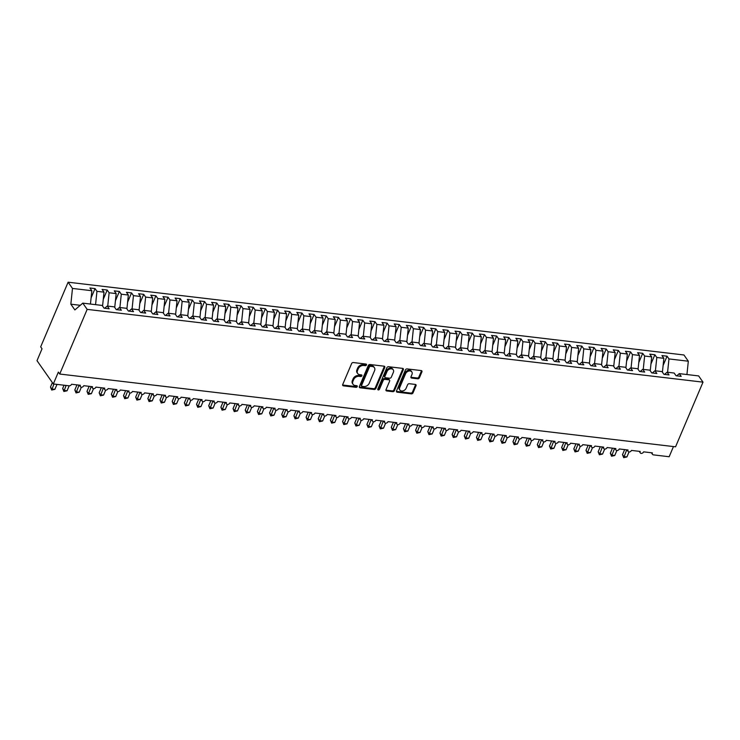 <?xml version="1.0" encoding="UTF-8"?>
<svg xmlns="http://www.w3.org/2000/svg" width="740" height="740" viewBox="0 0 740 740"><rect width="100%" height="100%" fill="white"/><g stroke="black" fill="none" stroke-linecap="round" stroke-linejoin="round"><path stroke-width="1.11" d="M366.485 364.959A0.981 0.731 145 0 0 365.995 364.052L353.304 362.545A1.397 1.045 145 0 0 351.611 363.571L342.713 384.532A1.397 1.045 145 0 0 343.416 385.836L356.107 387.335A0.981 0.731 145 0 0 356.8 385.707L355.154 385.512A4.477 3.339 145 0 1 353.072 384.356A4.477 3.339 145 0 1 352.915 381.331L353.655 379.592A4.477 3.339 145 0 1 359.067 376.318L360.704 376.512A0.981 0.731 145 0 0 361.397 374.875L359.751 374.68A4.477 3.339 145 0 1 357.67 373.524A4.477 3.339 145 0 1 357.513 370.509L358.253 368.761A4.477 3.339 145 0 1 363.654 365.486L365.301 365.68A0.981 0.731 145 0 0 366.485 364.959M357.67 373.524L357.124 372.747A4.477 3.339 145 0 1 356.967 369.732L357.707 367.983A4.477 3.339 145 0 1 363.118 364.709L364.755 364.903A0.981 0.731 145 0 0 365.986 364.043M342.62 385.004A1.397 1.045 145 0 0 342.87 385.059L355.561 386.558A0.981 0.731 145 0 0 356.791 385.707M353.072 384.356L352.527 383.579A4.477 3.339 145 0 1 352.37 380.564L353.11 378.815A4.477 3.339 145 0 1 358.521 375.541L360.158 375.735A0.981 0.731 145 0 0 361.388 374.875M417.73 378.788A1.397 1.045 145 0 0 419.423 377.761L421.92 371.878A1.397 1.045 145 0 0 421.217 370.574L407.12 368.909A1.397 1.045 145 0 0 405.428 369.935L396.529 390.896A1.397 1.045 145 0 0 397.232 392.2L411.329 393.865A1.397 1.045 145 0 0 413.022 392.838L416.037 385.734A1.397 1.045 145 0 0 415.334 384.43L409.303 383.718A1.397 1.045 145 0 0 407.611 384.745L406.112 388.269A3.746 2.794 145 0 1 403.078 390.868A3.746 2.794 145 0 1 399.859 390.036A3.746 2.794 145 0 1 399.72 387.51L405.585 373.709A3.746 2.794 145 0 1 408.619 371.11A3.746 2.794 145 0 1 411.838 371.943A3.746 2.794 145 0 1 411.976 374.468L410.996 376.762A1.397 1.045 145 0 0 411.699 378.075L417.73 378.788L417.184 378.011A1.397 1.045 145 0 0 418.877 376.984L421.375 371.101A1.397 1.045 145 0 0 421.467 370.638M87.163 309.375L703 382.154L698.634 375.92L679.283 373.635L681.198 376.373L676.092 375.772L674.168 373.034L667.11 372.202L669.034 374.93L663.919 374.329L662.004 371.591L654.937 370.759L656.861 373.496L651.746 372.895L649.831 370.157L642.773 369.325L644.688 372.063L639.573 371.452L637.658 368.714L630.6 367.882L632.515 370.62L627.409 370.019L625.485 367.281L618.427 366.448L620.351 369.186L615.236 368.575L613.321 365.838L606.254 365.005L608.178 367.743L603.063 367.142L601.148 364.404L594.091 363.571L596.005 366.309L590.89 365.699L588.975 362.961L581.918 362.128L583.832 364.866L578.726 364.265L576.802 361.527L569.745 360.695L571.668 363.433L566.553 362.822L564.639 360.084L557.572 359.252L559.495 361.99L554.38 361.388L552.466 358.65L545.408 357.818L547.323 360.556L542.207 359.945L540.293 357.207L533.235 356.375L535.149 359.113L530.043 358.512L528.12 355.774L521.062 354.941L522.986 357.679L517.87 357.069L515.956 354.331L508.889 353.498L510.813 356.236L505.698 355.635L503.783 352.897L496.725 352.064L498.64 354.802L493.524 354.192L491.61 351.454L484.552 350.621L486.467 353.359L481.361 352.758L479.437 350.02L472.379 349.188L474.303 351.925L469.188 351.315L467.273 348.577L460.206 347.745L462.13 350.483L457.015 349.881L455.1 347.143L448.042 346.311L449.957 349.049L444.842 348.438L442.927 345.7L435.869 344.868L437.784 347.606L432.678 347.005L430.754 344.267L423.696 343.434L425.62 346.172L420.505 345.562L418.59 342.824L411.523 341.991L413.447 344.729L408.332 344.128L406.417 341.39L399.36 340.557L401.274 343.295L396.159 342.685L394.244 339.947L387.187 339.114L389.101 341.852L383.995 341.251L382.071 338.513L375.014 337.68L376.938 340.418L371.822 339.808L369.907 337.079L362.841 336.238L364.764 338.976L359.649 338.374L357.735 335.636L350.677 334.804L352.591 337.542L347.476 336.931L345.562 334.203L338.504 333.361L340.418 336.099L335.312 335.498L333.389 332.76L326.331 331.927L328.255 334.665L323.139 334.055L321.225 331.326L314.158 330.484L316.082 333.222L310.966 332.621L309.052 329.883L301.994 329.05L303.909 331.788L298.793 331.178L296.879 328.449L289.821 327.607L291.736 330.345L286.63 329.744L284.706 327.006L277.648 326.174L279.572 328.911L274.457 328.301L272.542 325.572L265.475 324.731L267.399 327.469L262.284 326.867L260.369 324.129L253.311 323.297L255.226 326.035L250.111 325.424L248.196 322.696L241.138 321.854L243.053 324.592L237.947 323.99L236.023 321.252L228.965 320.42L230.889 323.158L225.774 322.548L223.859 319.819L216.802 318.977L218.716 321.715L213.601 321.114L211.686 318.376L204.629 317.543L206.543 320.281L201.428 319.671L199.513 316.942L192.456 316.1L194.37 318.838L189.264 318.237L187.34 315.499L180.283 314.667L182.207 317.404L177.091 316.794L175.177 314.065L168.119 313.224L170.034 315.962L164.918 315.36L163.004 312.622L155.946 311.79L157.861 314.528L152.745 313.917L150.831 311.189L143.773 310.347L145.688 313.085L140.582 312.483L138.657 309.746L131.6 308.913L133.524 311.651L128.409 311.05L126.494 308.312L119.436 307.47L121.351 310.208L116.236 309.607L114.321 306.869L107.263 306.036L109.178 308.774L104.062 308.173L102.148 305.435L82.797 303.141L87.163 309.375L59.718 374.033L58.358 372.091L53.326 383.958L69.024 385.808A2.137 1.6 145 0 0 71.604 384.245L80.364 385.281A2.137 1.6 -35 0 0 80.438 386.724A2.137 1.6 -35 0 0 81.317 387.261A2.137 1.6 145 0 0 83.777 385.688L92.537 386.724A2.137 1.6 -35 0 0 92.611 388.167A2.137 1.6 -35 0 0 93.49 388.694A2.137 1.6 145 0 0 95.941 387.122L104.71 388.158A2.137 1.6 -35 0 0 104.784 389.601A2.137 1.6 -35 0 0 105.654 390.137A2.137 1.6 145 0 0 108.114 388.565L116.883 389.601A2.137 1.6 -35 0 0 116.957 391.044A2.137 1.6 -35 0 0 117.826 391.571A2.137 1.6 145 0 0 120.287 389.999L129.047 391.035A2.137 1.6 -35 0 0 129.121 392.478A2.137 1.6 -35 0 0 130 393.014A2.137 1.6 145 0 0 132.46 391.442L141.22 392.478A2.137 1.6 -35 0 0 141.294 393.921A2.137 1.6 -35 0 0 142.172 394.448A2.137 1.6 145 0 0 144.624 392.875L153.393 393.911A2.137 1.6 -35 0 0 153.467 395.354A2.137 1.6 -35 0 0 154.336 395.891A2.137 1.6 145 0 0 156.797 394.318L165.566 395.354A2.137 1.6 -35 0 0 165.64 396.797A2.137 1.6 -35 0 0 166.509 397.325A2.137 1.6 145 0 0 168.97 395.752L177.73 396.788A2.137 1.6 -35 0 0 177.804 398.231A2.137 1.6 -35 0 0 178.682 398.768A2.137 1.6 145 0 0 181.143 397.195L189.903 398.231A2.137 1.6 -35 0 0 189.977 399.674A2.137 1.6 -35 0 0 190.855 400.201A2.137 1.6 145 0 0 193.306 398.629L202.076 399.665A2.137 1.6 -35 0 0 202.149 401.108A2.137 1.6 -35 0 0 203.019 401.644A2.137 1.6 145 0 0 205.48 400.072L214.249 401.108A2.137 1.6 -35 0 0 214.322 402.551A2.137 1.6 -35 0 0 215.192 403.078A2.137 1.6 145 0 0 217.653 401.506L226.412 402.542A2.137 1.6 -35 0 0 226.486 403.985A2.137 1.6 -35 0 0 227.365 404.521A2.137 1.6 145 0 0 229.826 402.949L238.585 403.985A2.137 1.6 -35 0 0 238.659 405.428A2.137 1.6 -35 0 0 239.538 405.955A2.137 1.6 145 0 0 241.989 404.382L250.758 405.418A2.137 1.6 -35 0 0 250.832 406.861A2.137 1.6 -35 0 0 251.702 407.398A2.137 1.6 145 0 0 254.162 405.825L262.922 406.861A2.137 1.6 -35 0 0 263.005 408.304A2.137 1.6 -35 0 0 263.875 408.832A2.137 1.6 145 0 0 266.335 407.259L275.095 408.295A2.137 1.6 -35 0 0 275.169 409.738A2.137 1.6 -35 0 0 276.048 410.275A2.137 1.6 145 0 0 278.508 408.702L287.268 409.738A2.137 1.6 -35 0 0 287.342 411.181A2.137 1.6 -35 0 0 288.221 411.708A2.137 1.6 145 0 0 290.672 410.136L299.441 411.172A2.137 1.6 -35 0 0 299.515 412.615A2.137 1.6 -35 0 0 300.385 413.151A2.137 1.6 145 0 0 302.845 411.579L311.605 412.615A2.137 1.6 -35 0 0 311.688 414.058A2.137 1.6 -35 0 0 312.558 414.585A2.137 1.6 145 0 0 315.018 413.013L323.778 414.049A2.137 1.6 -35 0 0 323.852 415.492A2.137 1.6 -35 0 0 324.731 416.028A2.137 1.6 145 0 0 327.191 414.456L335.951 415.492A2.137 1.6 -35 0 0 336.025 416.925A2.137 1.6 -35 0 0 336.904 417.462A2.137 1.6 145 0 0 339.355 415.889L348.124 416.925A2.137 1.6 -35 0 0 348.198 418.368A2.137 1.6 -35 0 0 349.067 418.905A2.137 1.6 145 0 0 351.528 417.332L360.288 418.368A2.137 1.6 -35 0 0 360.371 419.802A2.137 1.6 -35 0 0 361.24 420.339A2.137 1.6 145 0 0 363.701 418.766L372.461 419.802A2.137 1.6 -35 0 0 372.535 421.245A2.137 1.6 -35 0 0 373.413 421.782A2.137 1.6 145 0 0 375.874 420.209L384.634 421.245A2.137 1.6 -35 0 0 384.707 422.679A2.137 1.6 -35 0 0 385.586 423.215A2.137 1.6 145 0 0 388.038 421.643L396.807 422.679A2.137 1.6 -35 0 0 396.881 424.122A2.137 1.6 -35 0 0 397.75 424.658A2.137 1.6 145 0 0 400.211 423.086L408.97 424.122A2.137 1.6 -35 0 0 409.054 425.555A2.137 1.6 -35 0 0 409.923 426.092A2.137 1.6 145 0 0 412.384 424.519L421.143 425.555A2.137 1.6 -35 0 0 421.217 426.999A2.137 1.6 -35 0 0 422.096 427.535A2.137 1.6 145 0 0 424.557 425.963L433.316 426.989A2.137 1.6 -35 0 0 433.39 428.432A2.137 1.6 -35 0 0 434.269 428.969A2.137 1.6 145 0 0 436.72 427.396L445.489 428.432A2.137 1.6 -35 0 0 445.563 429.875A2.137 1.6 -35 0 0 446.433 430.412A2.137 1.6 145 0 0 448.893 428.839L457.653 429.866A2.137 1.6 -35 0 0 457.736 431.309A2.137 1.6 -35 0 0 458.606 431.846A2.137 1.6 145 0 0 461.066 430.273L469.826 431.309A2.137 1.6 -35 0 0 469.9 432.752A2.137 1.6 -35 0 0 470.779 433.289A2.137 1.6 145 0 0 473.239 431.716L481.999 432.743A2.137 1.6 -35 0 0 482.073 434.186A2.137 1.6 -35 0 0 482.952 434.722A2.137 1.6 145 0 0 485.403 433.15L494.172 434.186A2.137 1.6 -35 0 0 494.246 435.629A2.137 1.6 -35 0 0 495.115 436.165A2.137 1.6 145 0 0 497.576 434.584L506.336 435.62A2.137 1.6 -35 0 0 506.419 437.062A2.137 1.6 -35 0 0 507.288 437.599A2.137 1.6 145 0 0 509.749 436.026L518.509 437.062A2.137 1.6 -35 0 0 518.583 438.506A2.137 1.6 -35 0 0 519.462 439.042A2.137 1.6 145 0 0 521.922 437.46L530.682 438.496A2.137 1.6 -35 0 0 530.756 439.939A2.137 1.6 -35 0 0 531.635 440.476A2.137 1.6 145 0 0 534.086 438.903L542.855 439.939A2.137 1.6 -35 0 0 542.929 441.382A2.137 1.6 -35 0 0 543.798 441.919A2.137 1.6 145 0 0 546.259 440.337L555.019 441.373A2.137 1.6 -35 0 0 555.102 442.816A2.137 1.6 -35 0 0 555.971 443.353A2.137 1.6 145 0 0 558.432 441.78L567.192 442.816A2.137 1.6 -35 0 0 567.265 444.259A2.137 1.6 -35 0 0 568.144 444.796A2.137 1.6 145 0 0 570.605 443.214L579.365 444.25A2.137 1.6 -35 0 0 579.438 445.693A2.137 1.6 -35 0 0 580.317 446.229A2.137 1.6 145 0 0 582.769 444.657L591.538 445.693A2.137 1.6 -35 0 0 591.612 447.136A2.137 1.6 -35 0 0 592.481 447.672A2.137 1.6 145 0 0 594.942 446.091L603.701 447.127A2.137 1.6 -35 0 0 603.785 448.57A2.137 1.6 -35 0 0 604.654 449.106A2.137 1.6 145 0 0 607.115 447.534L615.874 448.57A2.137 1.6 -35 0 0 615.948 450.013A2.137 1.6 -35 0 0 616.827 450.549A2.137 1.6 145 0 0 619.288 448.967L628.047 450.003A2.137 1.6 -35 0 0 628.121 451.446A2.137 1.6 -35 0 0 629 451.983A2.137 1.6 145 0 0 631.451 450.41L640.22 451.446A2.137 1.6 -35 0 0 640.294 452.889A2.137 1.6 -35 0 0 641.164 453.426A2.137 1.6 145 0 0 643.624 451.844L652.384 452.88A2.137 1.6 -35 0 0 652.467 454.323A2.137 1.6 -35 0 0 653.457 454.878L669.154 456.737L673.474 446.562M703 382.154L675.555 446.812L59.718 374.033M384.763 367.493A1.397 1.045 145 0 0 384.06 366.18L369.963 364.515A1.397 1.045 145 0 0 368.279 365.542L359.381 386.502A1.397 1.045 145 0 0 360.084 387.806L374.172 389.471A1.397 1.045 145 0 0 375.865 388.454L384.763 367.493L384.217 366.716A1.397 1.045 145 0 0 384.319 366.245M388.546 366.716L402.643 368.381A1.397 1.045 145 0 1 403.337 369.686L394.439 390.646A1.397 1.045 145 0 1 392.755 391.673L386.724 390.961A1.397 1.045 145 0 1 386.021 389.647L389.629 381.146A1.397 1.045 145 0 0 388.925 379.842L384.93 379.37A1.397 1.045 145 0 0 383.237 380.397L379.481 389.24A0.981 0.731 145 0 1 377.807 389.046L386.854 367.734A1.397 1.045 145 0 1 388.546 366.716M663.114 365.468L667.055 356.19L661.939 355.589L663.863 358.317L656.805 357.485L655.409 370.814M662.411 372.183L663.863 358.317M650.941 364.025L654.882 354.747L649.776 354.146L651.69 356.884L644.633 356.051L643.245 369.38M650.247 370.749L651.69 356.884M638.777 362.591L642.709 353.313L637.602 352.712L639.517 355.44L632.46 354.608L631.072 367.937M638.074 369.306L639.517 355.44M626.604 361.148L630.545 351.87L625.429 351.269L627.344 354.007L620.287 353.174L618.899 366.504M625.901 367.873L627.344 354.007M614.431 359.714L618.372 350.436L613.257 349.835L615.18 352.564L608.123 351.731L606.726 365.061M613.728 366.43L615.18 352.564M602.258 358.271L606.199 348.993L601.093 348.392L603.008 351.13L595.95 350.298L594.562 363.627M601.565 364.996L603.008 351.13M590.095 356.837L594.026 347.56L588.92 346.958L590.835 349.687L583.777 348.855L582.389 362.184M589.391 363.553L590.835 349.687M577.922 355.404L581.862 346.117L576.747 345.515L578.662 348.253L571.604 347.421L570.216 360.75M577.219 362.119L578.662 348.253M565.749 353.961L569.689 344.683L564.574 344.082L566.498 346.81L559.44 345.978L558.043 359.307M565.046 360.676L566.498 346.81M553.576 352.527L557.516 343.24L552.41 342.639L554.325 345.377L547.267 344.544L545.88 357.873M552.882 359.242L554.325 345.377M541.412 351.084L545.343 341.806L540.237 341.205L542.152 343.934L535.094 343.101L533.707 356.43M540.709 357.799L542.152 343.934M529.239 349.65L533.179 340.363L528.064 339.762L529.979 342.5L522.921 341.667L521.534 354.996M528.536 356.365L529.979 342.5M517.066 348.207L521.006 338.929L515.891 338.328L517.815 341.057L510.757 340.224L509.361 353.554M516.363 354.923L517.815 341.057M504.893 346.773L508.833 337.486L503.727 336.885L505.642 339.623L498.584 338.791L497.197 352.12M504.199 353.489L505.642 339.623M492.729 345.33L496.66 336.053L491.554 335.451L493.469 338.18L486.411 337.348L485.024 350.677M492.026 352.046L493.469 338.18M480.556 343.897L484.497 334.61L479.381 334.008L481.296 336.746L474.238 335.914L472.851 349.243M479.853 350.612L481.296 336.746M468.383 342.454L472.324 333.176L467.208 332.575L469.132 335.312L462.075 334.471L460.678 347.8M467.68 349.169L469.132 335.312M456.21 341.02L460.151 331.733L455.045 331.132L456.959 333.87L449.901 333.037L448.514 346.366M455.516 347.735L456.959 333.87M444.046 339.577L447.978 330.299L442.871 329.698L444.786 332.436L437.729 331.594L436.341 344.923M443.343 346.302L444.786 332.436M431.873 338.143L435.814 328.856L430.699 328.255L432.613 330.993L425.555 330.16L424.168 343.49M431.17 344.858L432.613 330.993M419.7 336.7L423.641 327.422L418.526 326.821L420.45 329.559L413.392 328.717L411.995 342.046M418.997 343.425L420.45 329.559M407.527 335.266L411.468 325.979L406.362 325.378L408.276 328.116L401.219 327.284L399.831 340.613M406.834 341.982L408.276 328.116M395.364 333.823L399.295 324.546L394.189 323.944L396.104 326.682L389.046 325.841L387.658 339.17M394.661 340.548L396.104 326.682M383.19 332.389L387.131 323.112L382.016 322.501L383.93 325.239L376.873 324.407L375.485 337.736M382.488 339.105L383.93 325.239M371.018 330.947L374.958 321.669L369.843 321.068L371.767 323.805L364.709 322.964L363.312 336.293M370.315 337.671L371.767 323.805M358.845 329.513L362.785 320.235L357.679 319.625L359.594 322.363L352.536 321.53L351.149 334.859M358.151 336.228L359.594 322.363M346.681 328.07L350.621 318.792L345.506 318.191L347.421 320.929L340.363 320.087L338.976 333.416M345.978 334.795L347.421 320.929M334.508 326.636L338.448 317.358L333.333 316.748L335.248 319.486L328.19 318.653L326.803 331.983M333.805 333.351L335.248 319.486M322.335 325.193L326.275 315.915L321.16 315.314L323.084 318.052L316.026 317.21L314.63 330.539M321.632 331.918L323.084 318.052M310.162 323.759L314.102 314.482L308.996 313.871L310.911 316.609L303.853 315.776L302.466 329.106M309.468 330.475L310.911 316.609M297.998 322.316L301.939 313.039L296.823 312.437L298.738 315.175L291.68 314.334L290.293 327.663M297.295 329.041L298.738 315.175M285.825 320.882L289.766 311.605L284.65 310.994L286.565 313.732L279.507 312.9L278.12 326.229M285.122 327.598L286.565 313.732M273.652 319.44L277.593 310.162L272.477 309.561L274.401 312.299L267.344 311.457L265.947 324.786M272.958 326.164L274.401 312.299M261.479 318.006L265.42 308.728L260.314 308.118L262.228 310.856L255.171 310.023L253.783 323.352M260.785 324.721L262.228 310.856M249.315 316.563L253.256 307.285L248.141 306.684L250.055 309.422L242.998 308.58L241.61 321.909M248.612 323.288L250.055 309.422M237.142 315.129L241.083 305.851L235.968 305.241L237.882 307.979L230.825 307.146L229.437 320.476M236.439 321.845L237.882 307.979M224.969 313.686L228.91 304.408L223.794 303.807L225.719 306.545L218.661 305.703L217.264 319.032M224.276 320.411L225.719 306.545M212.796 312.252L216.737 302.975L211.631 302.364L213.546 305.102L206.488 304.269L205.1 317.599M212.103 318.968L213.546 305.102M200.633 310.809L204.573 301.532L199.458 300.93L201.373 303.668L194.315 302.827L192.927 316.156M199.929 317.534L201.373 303.668M188.46 309.375L192.4 300.098L187.285 299.487L189.209 302.225L182.142 301.393L180.754 314.722M187.756 316.091L189.209 302.225M176.287 307.933L180.227 298.655L175.112 298.054L177.036 300.792L169.978 299.95L168.581 313.279M175.593 314.657L177.036 300.792M164.113 306.499L168.054 297.221L162.948 296.611L164.863 299.349L157.805 298.516L156.417 311.845M163.42 313.214L164.863 299.349M151.95 305.056L155.89 295.778L150.775 295.177L152.69 297.915L145.632 297.082L144.245 310.402M151.247 311.781L152.69 297.915M139.777 303.622L143.717 294.344L138.602 293.734L140.526 296.472L133.459 295.639L132.072 308.969M139.074 310.338L140.526 296.472M127.604 302.179L131.544 292.901L126.429 292.3L128.353 295.038L121.295 294.206L119.899 307.526M126.91 308.904L128.353 295.038M115.431 300.745L119.371 291.468L114.265 290.857L116.18 293.595L109.122 292.762L107.735 306.092M114.737 307.461L116.18 293.595M103.267 299.302L107.208 290.025L102.092 289.423L104.007 292.161L96.949 291.329L95.034 288.591L89.919 287.98L91.843 290.718L72.483 288.433L68.117 282.199L40.672 346.857L42.032 348.799L37 360.667L53.326 383.958M102.564 306.027L104.007 292.161M90.447 304.048L91.843 290.718M667.582 372.257L668.969 358.928L667.055 356.19M679.283 373.635L676.702 375.846M654.882 354.747L656.805 357.485M667.11 372.202L664.538 374.403M642.709 353.313L644.633 356.051M654.937 370.759L652.365 372.969M630.545 351.87L632.46 354.608M642.773 369.325L640.192 371.526M618.372 350.436L620.287 353.174M630.6 367.882L628.02 370.093M606.199 348.993L608.123 351.731M618.427 366.448L615.856 368.65M594.026 347.56L595.95 350.298M606.254 365.005L603.683 367.216M581.862 346.117L583.777 348.855M594.091 363.571L591.51 365.773M569.689 344.683L571.604 347.421M581.918 362.128L579.337 364.339M557.516 343.24L559.44 345.978M569.745 360.695L567.173 362.896M545.343 341.806L547.267 344.544M557.572 359.252L555 361.462M533.179 340.363L535.094 343.101M545.408 357.818L542.827 360.019M521.006 338.929L522.921 341.667M533.235 356.375L530.663 358.586M508.833 337.486L510.757 340.224M521.062 354.941L518.49 357.143M496.66 336.053L498.584 338.791M508.889 353.498L506.317 355.709M484.497 334.61L486.411 337.348M496.725 352.064L494.144 354.266M472.324 333.176L474.238 335.914M484.552 350.621L481.98 352.832M460.151 331.733L462.075 334.471M472.379 349.188L469.808 351.389M447.978 330.299L449.901 333.037M460.206 347.745L457.635 349.955M435.814 328.856L437.729 331.594M448.042 346.311L445.462 348.512M423.641 327.422L425.555 330.16M435.869 344.868L433.298 347.079M411.468 325.979L413.392 328.717M423.696 343.434L421.125 345.636M399.295 324.546L401.219 327.284M411.523 341.991L408.952 344.202M387.131 323.112L389.046 325.841M399.36 340.557L396.779 342.759M374.958 321.669L376.873 324.407M387.187 339.114L384.615 341.325M362.785 320.235L364.709 322.964M375.014 337.68L372.442 339.882M350.621 318.792L352.536 321.53M362.841 336.238L360.269 338.448M338.448 317.358L340.363 320.087M350.677 334.804L348.096 337.005M326.275 315.915L328.19 318.653M338.504 333.361L335.932 335.572M314.102 314.482L316.026 317.21M326.331 331.927L323.759 334.129M301.939 313.039L303.853 315.776M314.158 330.484L311.586 332.695M289.766 311.605L291.68 314.334M301.994 329.05L299.413 331.252M277.593 310.162L279.507 312.9M289.821 327.607L287.25 329.818M265.42 308.728L267.344 311.457M277.648 326.174L275.077 328.375M253.256 307.285L255.171 310.023M265.475 324.731L262.904 326.941M241.083 305.851L242.998 308.58M253.311 323.297L250.731 325.498M228.91 304.408L230.825 307.146M241.138 321.854L238.567 324.065M216.737 302.975L218.661 305.703M228.965 320.42L226.394 322.621M204.573 301.532L206.488 304.269M216.802 318.977L214.221 321.188M192.4 300.098L194.315 302.827M204.629 317.543L202.048 319.745M180.227 298.655L182.142 301.393M192.456 316.1L189.884 318.311M168.054 297.221L169.978 299.95M180.283 314.667L177.711 316.868M155.89 295.778L157.805 298.516M168.119 313.224L165.538 315.434M143.717 294.344L145.632 297.082M155.946 311.79L153.365 313.991M131.544 292.901L133.459 295.639M143.773 310.347L141.201 312.558M119.371 291.468L121.295 294.206M131.6 308.913L129.028 311.114M107.208 290.025L109.122 292.762M119.436 307.47L116.855 309.681M686.933 374.542L688.32 361.213L668.969 358.928M688.32 361.213L683.954 354.978L68.117 282.199M659.294 371.276L658.591 371.193M647.121 369.834L646.418 369.75M634.957 368.4L634.245 368.317M622.784 366.957L622.072 366.874M610.611 365.523L609.908 365.44M598.438 364.08L597.735 363.997M586.274 362.646L585.562 362.563M574.101 361.203L573.389 361.12M561.928 359.769L561.225 359.686M549.755 358.327L549.052 358.243M537.591 356.893L536.879 356.81M525.418 355.45L524.706 355.367M513.245 354.016L512.543 353.933M501.073 352.573L500.37 352.49M488.909 351.139L488.197 351.056M476.736 349.696L476.024 349.613M464.563 348.262L463.86 348.179M452.39 346.82L451.687 346.736M440.226 345.386L439.514 345.303M428.053 343.943L427.341 343.86M415.88 342.509L415.177 342.426M403.707 341.066L403.004 340.983M391.543 339.632L390.831 339.549M379.37 338.189L378.667 338.106M367.197 336.756L366.494 336.672M355.024 335.312L354.321 335.229M342.861 333.879L342.148 333.796M330.688 332.436L329.985 332.353M318.514 331.002L317.812 330.919M306.341 329.559L305.639 329.476M294.178 328.125L293.466 328.042M282.005 326.692L281.302 326.599M269.832 325.249L269.129 325.165M257.659 323.815L256.956 323.722M245.495 322.372L244.783 322.289M233.322 320.938L232.619 320.855M221.149 319.495L220.446 319.412M208.976 318.061L208.273 317.978M196.812 316.618L196.1 316.535M184.639 315.185L183.936 315.101M172.466 313.742L171.763 313.658M160.293 312.308L159.59 312.225M148.13 310.865L147.417 310.782M135.957 309.431L135.254 309.348M123.784 307.988L123.081 307.905M111.611 306.554L110.908 306.471M107.263 306.036L104.682 308.238M99.447 305.111L98.734 305.028M95.562 304.658L96.949 291.329M91.094 297.868L95.034 288.591M82.797 303.141L74.87 309.93L70.846 304.186L72.483 288.433M80.281 305.305L70.846 304.186M676.767 375.791L676.046 375.707M359.279 386.974A1.397 1.045 145 0 0 359.538 387.029L373.635 388.694A1.397 1.045 145 0 0 375.319 387.677L384.217 366.716M370.592 366.3A0.981 0.731 145 0 0 369.408 367.022L361.592 385.42A0.981 0.731 145 0 0 362.082 386.336L363.821 386.539A4.477 3.339 145 0 0 369.223 383.264L374.56 370.685A4.477 3.339 145 0 0 374.403 367.669A4.477 3.339 145 0 0 372.322 366.504L370.592 366.3L370.046 365.523A0.981 0.731 145 0 0 368.862 366.245L369.408 367.022M361.629 386.077L361.083 385.3A0.981 0.731 145 0 1 361.055 384.643L368.862 366.245M374.403 367.669L373.857 366.892A4.477 3.339 145 0 0 371.776 365.736L372.322 366.504M370.046 365.523L371.776 365.736M385.919 390.119A1.397 1.045 145 0 0 386.178 390.184L392.209 390.896A1.397 1.045 145 0 0 393.902 389.869L402.791 368.909A1.397 1.045 145 0 0 402.893 368.437M389.582 380.203L389.036 379.426A1.397 1.045 145 0 0 388.38 379.065L384.384 378.593A1.397 1.045 145 0 0 382.691 379.62L378.936 388.472L379.481 389.24M377.761 389.185A0.981 0.731 145 0 0 378.936 388.472M393.375 372.331A3.746 2.794 145 0 0 393.245 369.806A3.746 2.794 145 0 0 390.017 368.964A3.746 2.794 145 0 0 386.983 371.572L384.92 376.438A1.397 1.045 145 0 0 385.614 377.742L389.619 378.214A1.397 1.045 145 0 0 391.312 377.187L393.375 372.331M393.245 369.806L392.7 369.029A3.746 2.794 145 0 0 389.481 368.196A3.746 2.794 145 0 0 386.437 370.796L386.983 371.572M384.967 377.382L384.421 376.605A1.397 1.045 145 0 1 384.375 375.661L386.437 370.796M410.904 377.233A1.397 1.045 145 0 0 411.153 377.298L417.184 378.011M411.838 371.943L411.301 371.166A3.746 2.794 145 0 0 408.082 370.333A3.746 2.794 145 0 0 405.039 372.932L405.585 373.709M399.859 390.036L399.313 389.259A3.746 2.794 145 0 1 399.184 386.733L405.039 372.932M396.437 391.358A1.397 1.045 145 0 0 396.686 391.423L410.783 393.088A1.397 1.045 145 0 0 412.476 392.061L415.492 384.957A1.397 1.045 145 0 0 415.584 384.495M52.373 382.599L50.486 387.048L51.846 388.981L54.89 389.342L56.989 384.393M54.89 389.342L51.698 390.054L53.955 384.032M51.698 390.054L50.486 387.048M64.038 385.226L62.66 388.482L64.019 390.424L67.062 390.785L69.162 385.827M67.062 390.785L63.871 391.488L66.119 385.466M63.871 391.488L62.66 388.482M76.969 384.883L74.833 389.925L76.192 391.858L79.236 392.219L81.335 387.261M79.236 392.219L76.035 392.931L79.05 385.124M76.035 392.931L74.833 389.925M89.142 386.317L86.996 391.358L88.356 393.301L91.399 393.661L93.508 388.704M91.399 393.661L88.208 394.365L91.214 386.567M88.208 394.365L86.996 391.358M101.306 387.76L99.169 392.801L100.529 394.735L103.572 395.095L105.681 390.137M103.572 395.095L100.381 395.808L103.387 388M100.381 395.808L99.169 392.801M113.479 389.194L111.342 394.235L112.702 396.178L115.745 396.538L117.845 391.58M115.745 396.538L112.554 397.241L115.56 389.444M112.554 397.241L111.342 394.235M125.652 390.637L123.515 395.678L124.875 397.611L127.918 397.972L130.018 393.014M127.918 397.972L124.718 398.684L127.733 390.877M124.718 398.684L123.515 395.678M137.825 392.071L135.679 397.112L137.039 399.054L140.082 399.415L142.191 394.448M140.082 399.415L136.891 400.118L139.897 392.32M136.891 400.118L135.679 397.112M149.989 393.514L147.852 398.555L149.212 400.488L152.255 400.849L154.364 395.891M152.255 400.849L149.064 401.561L152.07 393.754M149.064 401.561L147.852 398.555M162.162 394.947L160.025 399.989L161.385 401.931L164.428 402.292L166.528 397.325M164.428 402.292L161.237 402.995L164.243 395.197M161.237 402.995L160.025 399.989M174.335 396.39L172.198 401.432L173.558 403.365L176.601 403.726L178.701 398.768M176.601 403.726L173.401 404.438L176.416 396.631M173.401 404.438L172.198 401.432M186.508 397.824L184.362 402.865L185.722 404.808L188.765 405.168L190.874 400.201M188.765 405.168L185.574 405.871L188.58 398.074M185.574 405.871L184.362 402.865M198.672 399.267L196.535 404.308L197.894 406.242L200.938 406.602L203.047 401.644M200.938 406.602L197.746 407.315L200.753 399.507M197.746 407.315L196.535 404.308M210.845 400.701L208.708 405.742L210.067 407.685L213.111 408.045L215.21 403.078M213.111 408.045L209.919 408.748L212.926 400.95M209.919 408.748L208.708 405.742M223.018 402.144L220.881 407.185L222.24 409.118L225.284 409.479L227.383 404.521M225.284 409.479L222.083 410.191L225.099 402.384M222.083 410.191L220.881 407.185M235.191 403.578L233.044 408.619L234.404 410.561L237.447 410.922L239.557 405.955M237.447 410.922L234.256 411.625L237.263 403.827M234.256 411.625L233.044 408.619M247.354 405.021L245.218 410.053L246.577 411.995L249.621 412.356L251.73 407.398M249.621 412.356L246.429 413.068L249.436 405.261M246.429 413.068L245.218 410.053M259.527 406.454L257.391 411.496L258.75 413.438L261.793 413.799L263.893 408.832M261.793 413.799L258.602 414.502L261.608 406.704M258.602 414.502L257.391 411.496M271.7 407.897L269.564 412.929L270.923 414.872L273.966 415.233L276.066 410.275M273.966 415.233L270.766 415.945L273.782 408.138M270.766 415.945L269.564 412.929M283.873 409.331L281.727 414.372L283.087 416.315L286.13 416.675L288.239 411.708M286.13 416.675L282.939 417.379L285.945 409.581M282.939 417.379L281.727 414.372M296.037 410.774L293.9 415.806L295.26 417.749L298.303 418.109L300.412 413.151M298.303 418.109L295.112 418.822L298.118 411.014M295.112 418.822L293.9 415.806M308.21 412.208L306.073 417.249L307.433 419.192L310.476 419.552L312.576 414.585M310.476 419.552L307.285 420.255L310.291 412.457M307.285 420.255L306.073 417.249M320.383 413.651L318.246 418.683L319.606 420.625L322.649 420.986L324.749 416.028M322.649 420.986L319.449 421.698L322.464 413.891M319.449 421.698L318.246 418.683M332.556 415.085L330.41 420.126L331.77 422.068L334.813 422.429L336.922 417.462M334.813 422.429L331.622 423.132L334.628 415.334M331.622 423.132L330.41 420.126M344.72 416.528L342.583 421.56L343.943 423.502L346.986 423.863L349.095 418.905M346.986 423.863L343.795 424.575L346.801 416.768M343.795 424.575L342.583 421.56M356.893 417.961L354.756 423.003L356.116 424.945L359.159 425.306L361.259 420.339M359.159 425.306L355.968 426.009L358.974 418.211M355.968 426.009L354.756 423.003M369.066 419.404L366.929 424.436L368.289 426.379L371.332 426.74L373.432 421.782M371.332 426.74L368.132 427.452L371.147 419.645M368.132 427.452L366.929 424.436M381.239 420.838L379.093 425.879L380.453 427.822L383.496 428.183L385.605 423.215M383.496 428.183L380.305 428.886L383.311 421.088M380.305 428.886L379.093 425.879M393.403 422.281L391.266 427.313L392.625 429.256L395.669 429.616L397.778 424.658M395.669 429.616L392.478 430.329L395.484 422.522M392.478 430.329L391.266 427.313M405.575 423.715L403.439 428.756L404.799 430.699L407.842 431.059L409.942 426.092M407.842 431.059L404.651 431.762L407.657 423.964M404.651 431.762L403.439 428.756M417.749 425.158L415.612 430.19L416.971 432.132L420.015 432.493L422.115 427.535M420.015 432.493L416.814 433.205L419.83 425.398M416.814 433.205L415.612 430.19M429.921 426.592L427.776 431.633L429.135 433.575L432.179 433.936L434.288 428.969M432.179 433.936L428.987 434.639L431.993 426.841M428.987 434.639L427.776 431.633M442.085 428.035L439.949 433.067L441.308 435.009L444.352 435.37L446.461 430.412M444.352 435.37L441.16 436.082L444.167 428.275M441.16 436.082L439.949 433.067M454.258 429.468L452.121 434.51L453.481 436.452L456.525 436.813L458.624 431.846M456.525 436.813L453.333 437.516L456.339 429.718M453.333 437.516L452.121 434.51M466.431 430.911L464.295 435.943L465.654 437.886L468.697 438.246L470.797 433.289M468.697 438.246L465.497 438.959L468.513 431.152M465.497 438.959L464.295 435.943M478.604 432.345L476.458 437.386L477.818 439.329L480.861 439.69L482.97 434.722M480.861 439.69L477.67 440.393L480.676 432.595M477.67 440.393L476.458 437.386M490.768 433.788L488.631 438.82L489.991 440.763L493.034 441.123L495.143 436.165M493.034 441.123L489.843 441.836L492.849 434.029M489.843 441.836L488.631 438.82M502.941 435.222L500.804 440.263L502.164 442.206L505.207 442.566L507.307 437.599M505.207 442.566L502.016 443.269L505.022 435.471M502.016 443.269L500.804 440.263M515.114 436.665L512.977 441.697L514.337 443.639L517.38 444L519.48 439.042M517.38 444L514.18 444.712L517.195 436.905M514.18 444.712L512.977 441.697M527.287 438.099L525.141 443.14L526.501 445.082L529.544 445.443L531.653 440.476M529.544 445.443L526.353 446.146L529.359 438.348M526.353 446.146L525.141 443.14M539.451 439.542L537.314 444.574L538.674 446.516L541.717 446.877L543.826 441.919M541.717 446.877L538.526 447.589L541.532 439.782M538.526 447.589L537.314 444.574M551.624 440.975L549.487 446.017L550.847 447.959L553.89 448.32L555.99 443.353M553.89 448.32L550.699 449.023L553.705 441.225M550.699 449.023L549.487 446.017M563.797 442.409L561.66 447.45L563.02 449.393L566.063 449.754L568.163 444.796M566.063 449.754L562.863 450.466L565.878 442.659M562.863 450.466L561.66 447.45M575.97 443.852L573.824 448.893L575.184 450.836L578.227 451.187L580.336 446.229M578.227 451.187L575.035 451.9L578.042 444.102M575.035 451.9L573.824 448.893M588.134 445.286L585.997 450.327L587.357 452.269L590.4 452.63L592.509 447.672M590.4 452.63L587.209 453.343L590.215 445.536M587.209 453.343L585.997 450.327M600.307 446.729L598.17 451.77L599.529 453.713L602.573 454.064L604.673 449.106M602.573 454.064L599.382 454.776L602.388 446.979M599.382 454.776L598.17 451.77M612.48 448.163L610.343 453.204L611.702 455.146L614.746 455.507L616.846 450.549M614.746 455.507L611.545 456.219L614.561 448.412M611.545 456.219L610.343 453.204M624.653 449.606L622.507 454.647L623.866 456.589L626.91 456.941L629.019 451.983M626.91 456.941L623.718 457.653L626.725 449.855M623.718 457.653L622.507 454.647M363.118 364.709L363.654 365.486M357.707 367.983L358.253 368.761M356.967 369.732L357.513 370.509M360.158 375.735L360.704 376.512M358.521 375.541L359.067 376.318M353.11 378.815L353.655 379.592M352.37 380.564L352.915 381.331M355.561 386.558L356.107 387.335M342.87 385.059L343.416 385.836M364.755 364.903L365.301 365.68M375.319 387.677L375.865 388.454M373.635 388.694L374.172 389.471M359.538 387.029L360.084 387.806M361.055 384.643L361.592 385.42M402.791 368.909L403.337 369.686M393.902 389.869L394.439 390.646M392.209 390.896L392.755 391.673M386.178 390.184L386.724 390.961M388.38 379.065L388.925 379.842M384.384 378.593L384.93 379.37M382.691 379.62L383.237 380.397M384.375 375.661L384.92 376.438M411.153 377.298L411.699 378.075M399.184 386.733L399.72 387.51M415.492 384.957L416.037 385.734M412.476 392.061L413.022 392.838M410.783 393.088L411.329 393.865M396.686 391.423L397.232 392.2M421.375 371.101L421.92 371.878M418.877 376.984L419.423 377.761M79.347 385.161L80.438 386.724M91.52 386.604L92.611 388.167M103.683 388.038L104.784 389.601M115.856 389.481L116.957 391.044M128.029 390.914L129.121 392.478M140.202 392.357L141.294 393.921M152.366 393.791L153.467 395.354M164.539 395.234L165.64 396.797M176.712 396.668L177.804 398.231M188.885 398.111L189.977 399.674M201.049 399.545L202.149 401.108M213.222 400.988L214.322 402.551M225.395 402.421L226.486 403.985M237.568 403.864L238.659 405.428M249.732 405.298L250.832 406.861M261.904 406.741L263.005 408.304M274.078 408.175L275.169 409.738M286.25 409.618L287.342 411.181M298.414 411.052L299.515 412.615M310.587 412.495L311.688 414.058M322.76 413.928L323.852 415.492M334.933 415.371L336.025 416.925M347.097 416.805L348.198 418.368M359.27 418.239L360.371 419.802M371.443 419.682L372.535 421.245M383.616 421.115L384.707 422.679M395.78 422.559L396.881 424.122M407.953 423.992L409.054 425.555M420.126 425.435L421.217 426.999M432.299 426.869L433.39 428.432M444.463 428.312L445.563 429.875M456.636 429.746L457.736 431.309M468.809 431.189L469.9 432.752M480.982 432.623L482.073 434.186M493.145 434.065L494.246 435.629M505.318 435.499L506.419 437.062M517.491 436.942L518.583 438.506M529.664 438.376L530.756 439.939M541.828 439.819L542.929 441.382M554.001 441.253L555.102 442.816M566.174 442.696L567.265 444.259M578.347 444.13L579.438 445.693M590.511 445.572L591.612 447.136M602.684 447.006L603.785 448.57M614.857 448.449L615.948 450.013M627.03 449.883L628.121 451.446M639.193 451.326L640.294 452.889M651.366 452.76L652.467 454.323"/></g></svg>
